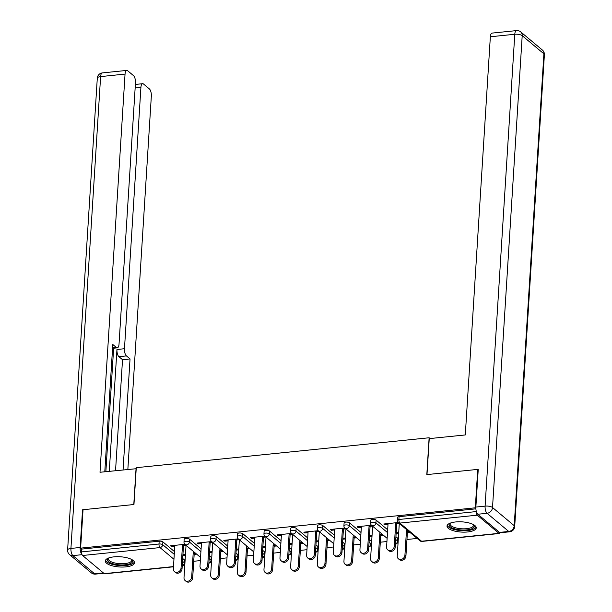 <?xml version="1.0" encoding="UTF-8"?>
<svg xmlns="http://www.w3.org/2000/svg" width="612" height="612" viewBox="0 0 612 612"><rect width="100%" height="100%" fill="white"/><g stroke="black" fill="none" stroke-linecap="round" stroke-linejoin="round"><path stroke-width="0.92" d="M125.888 566.88A14.634 5.118 -176.4 0 0 134.51 562.788A14.634 5.118 -176.4 0 0 113.931 556.866A14.634 5.118 -176.4 0 0 105.31 560.952A14.634 5.118 -176.4 0 0 125.888 566.88M467.606 531.966A14.634 5.118 -176.4 0 0 476.235 527.881A14.634 5.118 -176.4 0 0 455.649 521.952A14.634 5.118 -176.4 0 0 447.028 526.037A14.634 5.118 -176.4 0 0 467.606 531.966M193.729 561.273L200.353 560.6M220.381 558.549L227.006 557.876M247.041 555.826L253.659 555.153M273.694 553.103L280.319 552.429M300.347 550.379L306.972 549.706M326.999 547.656L333.624 546.983M353.652 544.932L360.277 544.259M380.312 542.209L386.929 541.536M406.965 539.486L417.147 538.445M173.479 566.804L104.721 573.827A2.815 1.132 -95.8 0 1 104.27 573.658L82.582 555.497A2.815 1.132 -95.8 0 1 81.595 551.902L81.771 549.094L80.623 548.138L83.041 509.719L133.959 504.517L136.277 467.683L429.127 437.764L430.06 438.536M477.268 515.174L399.873 523.076A2.815 1.132 84.2 0 1 398.886 519.489A2.815 0.987 -176.4 0 0 397.226 520.269L397.402 517.469A2.815 0.987 3.6 0 1 399.062 516.681L398.886 519.489L476.289 511.578A2.815 1.132 84.2 0 0 477.268 515.174L498.964 533.335A2.815 1.132 84.2 0 0 499.415 533.503A2.815 1.132 84.2 0 0 500.088 532.708M399.062 516.681L475.884 508.832M429.127 437.764L426.816 474.598L477.727 469.396L478.209 469.802M477.727 469.396L475.31 507.807L475.853 508.258M80.623 548.138L475.31 507.807M398.144 522.533L383.747 524.002L384.749 524.836L384.803 523.895M384.749 524.836L388 524.507M395.689 523.719L399.139 523.367M408.87 531.514L406.399 531.767M398.71 532.555L396.171 532.815M396.109 533.756L398.649 533.496M407.401 532.608L409.872 532.356M211.232 557.325A2.815 0.987 3.6 0 1 211.477 557.769L211.301 560.569A2.815 0.987 -176.4 0 0 211.056 560.133L211.232 557.325L209.342 555.75M189.544 539.164L189.368 541.972A2.815 0.987 3.6 0 0 185.65 541.276A2.815 0.987 -176.4 0 0 183.99 542.056L184.166 539.249A2.815 0.987 3.6 0 1 185.826 538.468A2.815 0.987 3.6 0 1 189.544 539.164L201.096 548.842M81.771 549.094L159.174 541.192A2.815 0.987 3.6 0 1 162.884 541.888L174.435 551.565M182.69 558.473L184.579 560.049A2.815 0.987 3.6 0 1 184.824 560.485L184.648 563.292A2.815 0.987 -176.4 0 0 184.403 562.856L184.579 560.049M211.568 541.597L197.171 543.066L198.166 543.9L201.425 543.571M209.113 542.783L212.563 542.431M209.533 552.82L212.073 552.559M220.817 551.664L223.288 551.412M222.294 550.578L219.823 550.831M212.135 551.619L209.587 551.879M264.537 551.879A2.815 0.987 3.6 0 1 264.782 552.322L264.606 555.122A2.815 0.987 -176.4 0 0 264.361 554.686L264.537 551.879L262.655 550.303M242.849 533.718L242.673 536.525A2.815 0.987 3.6 0 0 238.963 535.829A2.815 0.987 -176.4 0 0 237.303 536.609L237.479 533.802A2.815 0.987 3.6 0 1 239.139 533.021A2.815 0.987 3.6 0 1 242.849 533.718L254.401 543.395M264.874 536.15L250.476 537.619L251.478 538.453L254.73 538.124M262.418 537.336L265.868 536.984M262.839 547.373L265.378 547.113M274.122 546.218L276.601 545.965M275.599 545.131L273.128 545.384M265.44 546.172L262.9 546.432M317.85 546.432A2.815 0.987 3.6 0 1 318.095 546.876L317.919 549.675A2.815 0.987 -176.4 0 0 317.674 549.239L317.85 546.432L315.96 544.856M296.154 528.271L295.978 531.078A2.815 0.987 3.6 0 0 292.268 530.382A2.815 0.987 -176.4 0 0 290.608 531.162L290.784 528.363A2.815 0.987 3.6 0 1 292.444 527.575A2.815 0.987 3.6 0 1 296.154 528.271L307.706 537.948M318.186 530.703L303.789 532.172L304.784 533.006L308.043 532.677M315.731 531.889L319.173 531.537M316.144 541.926L318.691 541.666M327.435 540.771L329.906 540.518M328.912 539.685L326.441 539.937M318.753 540.725L316.205 540.985M371.155 540.985A2.815 0.987 3.6 0 1 371.4 541.429L371.224 544.229A2.815 0.987 -176.4 0 0 370.979 543.793L371.155 540.985L369.273 539.409M349.467 522.824L349.291 525.632A2.815 0.987 3.6 0 0 345.573 524.935A2.815 0.987 -176.4 0 0 343.921 525.716L344.097 522.916A2.815 0.987 3.6 0 1 345.757 522.128A2.815 0.987 3.6 0 1 349.467 522.824L361.019 532.501M371.492 525.257L357.094 526.725L358.097 527.559L361.348 527.23M369.036 526.442L372.486 526.091M369.457 536.479L371.997 536.219M380.74 535.332L383.211 535.072M382.217 534.238L379.746 534.49M372.058 535.278L369.518 535.538M397.808 538.262A2.815 0.987 3.6 0 1 398.06 538.705L397.877 541.513A2.815 0.987 -176.4 0 0 397.632 541.069L397.808 538.262L395.926 536.686M376.12 520.101L375.944 522.908A2.815 0.987 3.6 0 0 372.234 522.212A2.815 0.987 -176.4 0 0 370.574 522.992L370.75 520.192A2.815 0.987 3.6 0 1 372.41 519.404A2.815 0.987 3.6 0 1 376.12 520.101L387.671 529.778M342.804 539.203L345.344 538.942M354.088 538.047L356.559 537.795M355.564 536.961L353.093 537.214M345.405 538.002L342.858 538.262M344.839 527.98L330.442 529.449L331.436 530.283L334.695 529.954M342.383 529.166L345.834 528.814M344.502 543.708A2.815 0.987 3.6 0 1 344.747 544.152L344.571 546.952A2.815 0.987 -176.4 0 0 344.327 546.516L344.502 543.708L342.621 542.133M322.815 525.547L322.639 528.355A2.815 0.987 3.6 0 0 318.921 527.659A2.815 0.987 -176.4 0 0 317.261 528.439L317.444 525.639A2.815 0.987 3.6 0 1 319.097 524.851A2.815 0.987 3.6 0 1 322.815 525.547L334.366 535.225M289.491 544.649L292.039 544.389M300.783 543.494L303.254 543.242M302.259 542.408L299.781 542.66M292.092 543.448L289.553 543.708M291.526 533.427L277.137 534.896L278.131 535.73L281.39 535.401M289.078 534.613L292.521 534.261M291.197 549.155A2.815 0.987 3.6 0 1 291.442 549.599L291.266 552.399A2.815 0.987 -176.4 0 0 291.021 551.963L291.197 549.155L289.308 547.579M269.502 530.994L269.326 533.802A2.815 0.987 3.6 0 0 265.616 533.106A2.815 0.987 -176.4 0 0 263.956 533.886L264.132 531.078A2.815 0.987 3.6 0 1 265.792 530.298A2.815 0.987 3.6 0 1 269.502 530.994L281.053 540.671M236.186 550.096L238.726 549.836M247.47 548.941L249.941 548.689M248.946 547.855L246.475 548.107M238.787 548.895L236.247 549.155M238.221 538.874L223.824 540.342L224.818 541.176L228.077 540.847M235.765 540.059L239.215 539.707M237.884 554.602A2.815 0.987 3.6 0 1 238.129 555.046L237.953 557.846A2.815 0.987 -176.4 0 0 237.708 557.41L237.884 554.602L236.002 553.026M216.197 536.441L216.021 539.249A2.815 0.987 3.6 0 0 212.303 538.552A2.815 0.987 -176.4 0 0 210.65 539.333L210.826 536.525A2.815 0.987 3.6 0 1 212.479 535.745A2.815 0.987 3.6 0 1 216.197 536.441L227.748 546.118M182.873 555.543L185.421 555.283M194.165 554.388L196.636 554.135M195.641 553.302L193.17 553.554M185.482 554.342L182.934 554.602M184.908 544.32L170.519 545.789L171.513 546.623L174.772 546.294M182.46 545.506L185.903 545.154M358.097 527.559L358.15 526.618M331.436 530.283L331.497 529.342M304.784 533.006L304.845 532.065M278.131 535.73L278.192 534.789M251.478 538.453L251.532 537.512M224.818 541.176L224.879 540.235M198.166 543.9L198.227 542.959M171.513 546.623L171.574 545.682M388.062 523.566L386.585 547.013A4.223 3.573 -50.1 0 0 387.725 549.859A4.223 3.573 -50.1 0 0 391.802 550.05A4.223 3.573 -50.1 0 0 394.273 546.233L395.276 547.067A4.223 3.573 129.9 0 1 392.797 550.884A4.223 3.573 129.9 0 1 388.719 550.693L387.725 549.859M396.744 523.612L395.276 547.067M395.75 522.778L394.273 546.233M404.93 555.153L405.924 555.987A4.223 3.573 129.9 0 1 403.453 559.804A4.223 3.573 129.9 0 1 399.376 559.613L398.374 558.779A4.223 3.573 -50.1 0 0 402.451 558.97A4.223 3.573 -50.1 0 0 404.93 555.153L406.536 529.564M399.284 523.49L397.242 555.933A4.223 3.573 -50.1 0 0 398.374 558.779M405.924 555.987L407.454 531.66M473.566 524.66A12.661 4.429 3.6 0 1 460.431 529.893A12.661 4.429 3.6 0 1 450.08 523.183M450.424 523.053A11.727 4.1 -176.4 0 0 450.072 523.941A11.727 4.1 -176.4 0 0 460.584 528.699A11.727 4.1 -176.4 0 0 473.474 525.417A11.727 4.1 -176.4 0 0 473.244 524.492M447.273 525.234A14.535 5.08 -176.4 0 0 460.239 530.535A14.535 5.08 -176.4 0 0 476.098 527.047M131.848 559.575A12.661 4.429 3.6 0 1 130.249 563.629A12.661 4.429 3.6 0 1 113.801 563.989A12.661 4.429 3.6 0 1 108.355 558.098M108.699 557.968A11.727 4.1 -176.4 0 0 108.355 558.855A11.727 4.1 -176.4 0 0 116.334 563.277A11.727 4.1 -176.4 0 0 129.545 562.52A11.727 4.1 -176.4 0 0 131.756 560.324A11.727 4.1 -176.4 0 0 131.519 559.406M105.547 560.141A14.535 5.08 -176.4 0 0 116.181 565.167A14.535 5.08 -176.4 0 0 131.764 564.096A14.535 5.08 -176.4 0 0 134.372 561.961M477.834 514.241L499.53 532.402L508.756 531.461L487.06 513.3L477.834 514.241A5.63 2.264 -95.8 0 1 475.868 507.057L478.24 469.343L426.985 474.583L429.249 438.62L465.296 434.941L490.35 36.766A5.63 2.264 -95.8 0 1 492.079 33.094L516.505 30.6A5.63 2.264 84.2 0 0 514.784 34.272L490.35 36.766M509.658 531.797A5.63 5.63 0 0 0 514.7 526.549A5.63 1.966 -176.4 0 0 514.21 525.677L543.9 53.833L522.204 35.672L492.522 507.516L514.21 525.677A5.63 4.758 -50.1 0 1 508.756 531.461A5.63 2.264 84.2 0 0 509.658 531.797L500.432 532.738A5.63 2.264 -95.8 0 1 499.53 532.402M136.208 468.716L100.001 472.265L125.047 74.09L100.613 76.592L70.931 548.428L80.157 547.488L82.528 509.773L133.783 504.533L136.048 468.578M109.288 471.309L116.953 349.498L124.473 348.725L140.913 87.378L135.145 87.967M124.473 348.725A5.63 2.264 84.2 0 0 126.439 355.916L118.919 356.681A5.63 2.264 -95.8 0 1 116.953 349.498M123.058 469.909L130.042 358.93L126.439 355.916M127.854 469.419L151.34 96.099A5.63 2.264 84.2 0 0 149.366 88.916L143.545 84.035A5.63 2.264 84.2 0 0 142.642 83.699A5.63 2.264 84.2 0 0 140.913 87.378M112.585 347.899L116.402 347.509A5.63 2.264 84.2 0 0 117.305 347.846A5.63 2.264 84.2 0 0 119.026 344.173L135.474 82.819A5.63 2.264 84.2 0 0 133.5 75.636L127.678 70.755A5.63 2.264 84.2 0 0 126.776 70.418A5.63 2.264 84.2 0 0 125.047 74.09M116.402 347.509L112.799 344.495L104.79 471.776M83.01 510.178L82.528 509.773M80.157 547.488A5.63 2.264 84.2 0 0 81.977 554.541M105.868 471.661L113.641 348.22M115.546 470.674L122.522 359.703L118.919 356.681M122.522 359.703L130.042 358.93M361.409 526.289L359.933 549.737A4.223 3.573 -50.1 0 0 361.065 552.582A4.223 3.573 -50.1 0 0 365.142 552.774A4.223 3.573 -50.1 0 0 367.621 548.956L368.615 549.79A4.223 3.573 129.9 0 1 366.144 553.608A4.223 3.573 129.9 0 1 362.067 553.416L361.065 552.582M370.092 526.335L368.615 549.79M369.097 525.501L367.621 548.956M334.756 529.013L333.28 552.46A4.223 3.573 -50.1 0 0 334.412 555.306A4.223 3.573 -50.1 0 0 338.49 555.497A4.223 3.573 -50.1 0 0 340.968 551.68L341.963 552.514A4.223 3.573 129.9 0 1 339.492 556.331A4.223 3.573 129.9 0 1 335.407 556.14L334.412 555.306M343.439 529.059L341.963 552.514M342.445 528.225L340.968 551.68M308.104 531.736L306.627 555.183A4.223 3.573 -50.1 0 0 307.76 558.029A4.223 3.573 -50.1 0 0 311.837 558.221A4.223 3.573 -50.1 0 0 314.316 554.403L315.31 555.237A4.223 3.573 129.9 0 1 312.831 559.054A4.223 3.573 129.9 0 1 308.754 558.863L307.76 558.029M316.787 531.782L315.31 555.237M315.792 530.948L314.316 554.403M281.443 534.46L279.967 557.907A4.223 3.573 -50.1 0 0 281.107 560.753A4.223 3.573 -50.1 0 0 285.184 560.944A4.223 3.573 -50.1 0 0 287.663 557.127L288.657 557.96A4.223 3.573 129.9 0 1 286.179 561.778A4.223 3.573 129.9 0 1 282.101 561.587L281.107 560.753M290.134 534.506L288.657 557.96M289.132 533.672L287.663 557.127M254.791 537.183L253.314 560.63A4.223 3.573 -50.1 0 0 254.454 563.476A4.223 3.573 -50.1 0 0 258.532 563.667A4.223 3.573 -50.1 0 0 261.003 559.85L262.005 560.684A4.223 3.573 129.9 0 1 259.526 564.501A4.223 3.573 129.9 0 1 255.449 564.31L254.454 563.476M263.474 537.229L262.005 560.684M262.479 536.395L261.003 559.85M378.277 557.876L379.272 558.71A4.223 3.573 129.9 0 1 376.793 562.527A4.223 3.573 129.9 0 1 372.716 562.336L371.721 561.502A4.223 3.573 -50.1 0 0 375.799 561.694A4.223 3.573 -50.1 0 0 378.277 557.876L379.884 532.287M372.632 526.213L370.589 558.657A4.223 3.573 -50.1 0 0 371.721 561.502M379.272 558.71L380.802 534.383M351.625 560.6L352.619 561.433A4.223 3.573 129.9 0 1 350.14 565.251A4.223 3.573 129.9 0 1 346.063 565.06L345.069 564.226A4.223 3.573 -50.1 0 0 349.146 564.417A4.223 3.573 -50.1 0 0 351.625 560.6L353.231 535.01M345.971 528.936L343.936 561.38A4.223 3.573 -50.1 0 0 345.069 564.226M352.619 561.433L354.149 537.106M324.964 563.323L325.966 564.157A4.223 3.573 129.9 0 1 323.488 567.974A4.223 3.573 129.9 0 1 319.41 567.783L318.416 566.949A4.223 3.573 -50.1 0 0 322.493 567.14A4.223 3.573 -50.1 0 0 324.964 563.323L326.578 537.734M319.319 531.66L317.276 564.103A4.223 3.573 -50.1 0 0 318.416 566.949M325.966 564.157L327.497 539.83M298.312 566.046L299.306 566.88A4.223 3.573 129.9 0 1 296.835 570.698A4.223 3.573 129.9 0 1 292.758 570.506L291.756 569.673A4.223 3.573 -50.1 0 0 295.833 569.864A4.223 3.573 -50.1 0 0 298.312 566.046L299.926 540.457M292.666 534.383L290.623 566.827A4.223 3.573 -50.1 0 0 291.756 569.673M299.306 566.88L300.836 542.553M271.659 568.77L272.654 569.604A4.223 3.573 129.9 0 1 270.175 573.421A4.223 3.573 129.9 0 1 266.098 573.23L265.103 572.396A4.223 3.573 -50.1 0 0 269.181 572.587A4.223 3.573 -50.1 0 0 271.659 568.77L273.266 543.181M266.013 537.106L263.971 569.55A4.223 3.573 -50.1 0 0 265.103 572.396M272.654 569.604L274.184 545.277M228.138 539.906L226.662 563.354A4.223 3.573 -50.1 0 0 227.794 566.199A4.223 3.573 -50.1 0 0 231.872 566.391A4.223 3.573 -50.1 0 0 234.35 562.573L235.345 563.407A4.223 3.573 129.9 0 1 232.874 567.225A4.223 3.573 129.9 0 1 228.796 567.033L227.794 566.199M236.821 539.952L235.345 563.407M235.827 539.118L234.35 562.573M245.007 571.493L246.001 572.327A4.223 3.573 129.9 0 1 243.522 576.144A4.223 3.573 129.9 0 1 239.445 575.953L238.451 575.119A4.223 3.573 -50.1 0 0 242.528 575.311A4.223 3.573 -50.1 0 0 245.007 571.493L246.613 545.904M239.361 539.83L237.318 572.274A4.223 3.573 -50.1 0 0 238.451 575.119M246.001 572.327L247.531 548M201.486 542.63L200.009 566.077A4.223 3.573 -50.1 0 0 201.141 568.923A4.223 3.573 -50.1 0 0 205.219 569.114A4.223 3.573 -50.1 0 0 207.697 565.297L208.692 566.131A4.223 3.573 129.9 0 1 206.213 569.948A4.223 3.573 129.9 0 1 202.136 569.757L201.141 568.923M210.168 542.676L208.692 566.131M209.174 541.842L207.697 565.297M218.346 574.217L219.348 575.051A4.223 3.573 129.9 0 1 216.87 578.868A4.223 3.573 129.9 0 1 212.792 578.677L211.798 577.843A4.223 3.573 -50.1 0 0 215.875 578.034A4.223 3.573 -50.1 0 0 218.346 574.217L219.96 548.627M212.701 542.553L210.658 574.997A4.223 3.573 -50.1 0 0 211.798 577.843M219.348 575.051L220.878 550.723M174.825 545.353L173.357 568.8A4.223 3.573 -50.1 0 0 174.489 571.646A4.223 3.573 -50.1 0 0 178.566 571.837A4.223 3.573 -50.1 0 0 181.045 568.02L182.039 568.854A4.223 3.573 129.9 0 1 179.561 572.671A4.223 3.573 129.9 0 1 175.483 572.48L174.489 571.646M183.516 545.399L182.039 568.854M182.521 544.565L181.045 568.02M191.694 576.94L192.696 577.774A4.223 3.573 129.9 0 1 190.217 581.591A4.223 3.573 129.9 0 1 186.14 581.4L185.145 580.566A4.223 3.573 -50.1 0 0 189.223 580.757A4.223 3.573 -50.1 0 0 191.694 576.94L193.308 551.351M186.048 545.277L184.005 577.72A4.223 3.573 -50.1 0 0 185.145 580.566M192.696 577.774L194.226 553.447M397.226 520.269A2.815 2.815 0 0 0 398.228 522.61A2.815 2.379 129.9 0 0 399.873 523.076L421.561 541.237L498.964 533.335M398.228 522.61L419.916 540.763A2.815 2.379 129.9 0 0 421.561 541.237A2.815 1.132 84.2 0 0 422.012 541.406L499.415 533.503M104.27 573.658L173.494 566.582M173.953 559.284L159.984 547.587L82.582 555.497M81.595 551.902L158.998 543.999L159.174 541.192M162.884 541.888L162.708 544.695A2.815 2.379 -50.1 0 1 159.984 547.587A2.815 1.132 -95.8 0 1 158.998 543.999A2.815 0.987 3.6 0 1 162.708 544.695L174.259 554.365M370.574 522.992A2.815 2.815 0 0 0 371.576 525.333A2.815 2.379 129.9 0 0 373.213 525.8A2.815 2.379 -50.1 0 0 375.944 522.908L387.495 532.585M395.75 539.493L397.632 541.069A2.815 2.379 -50.1 0 1 395.474 543.838M343.921 525.716A2.815 2.815 0 0 0 344.923 528.057A2.815 2.379 129.9 0 0 346.56 528.523A2.815 2.379 -50.1 0 0 349.291 525.632L360.843 535.309M369.097 542.217L370.979 543.793A2.815 2.379 -50.1 0 1 368.822 546.562M317.261 528.439A2.815 2.815 0 0 0 318.263 530.78A2.815 2.379 129.9 0 0 319.908 531.247A2.815 2.379 -50.1 0 0 322.639 528.355L334.19 538.032M342.437 544.94L344.327 546.516A2.815 2.379 -50.1 0 1 342.169 549.285M290.608 531.162A2.815 2.815 0 0 0 291.61 533.496A2.815 2.379 129.9 0 0 293.255 533.97A2.815 2.379 -50.1 0 0 295.978 531.078L307.53 540.748M315.784 547.663L317.674 549.239A2.815 2.379 -50.1 0 1 315.509 552.009M263.956 533.886A2.815 2.815 0 0 0 264.958 536.219A2.815 2.379 129.9 0 0 266.595 536.693A2.815 2.379 -50.1 0 0 269.326 533.802L280.877 543.471M289.132 550.387L291.021 551.963A2.815 2.379 -50.1 0 1 288.856 554.732M237.303 536.609A2.815 2.815 0 0 0 238.305 538.942A2.815 2.379 129.9 0 0 239.942 539.417A2.815 2.379 -50.1 0 0 242.673 536.525L254.225 546.195M262.479 553.11L264.361 554.686A2.815 2.379 -50.1 0 1 262.204 557.456M210.65 539.333A2.815 2.815 0 0 0 211.653 541.666A2.815 2.379 129.9 0 0 213.29 542.14A2.815 2.379 -50.1 0 0 216.021 539.249L227.572 548.918M235.827 555.834L237.708 557.41A2.815 2.379 -50.1 0 1 235.551 560.179M183.99 542.056A2.815 2.815 0 0 0 184.992 544.389A2.815 2.379 129.9 0 0 186.637 544.864A2.815 2.379 -50.1 0 0 189.368 541.972L200.92 551.642M209.166 558.557L211.056 560.133A2.815 2.379 -50.1 0 1 208.899 562.902M182.514 561.281L184.403 562.856A2.815 2.379 -50.1 0 1 182.238 565.626M475.868 507.057L485.094 506.116L514.784 34.272A5.63 1.966 -176.4 0 1 522.204 35.672A5.63 4.758 -50.1 0 0 520.69 31.885L542.385 50.046A5.63 4.758 129.9 0 1 543.9 53.833A5.63 1.966 -176.4 0 1 544.389 54.713A5.63 5.63 0 0 0 542.385 50.046M485.094 506.116A5.63 2.264 84.2 0 0 487.06 513.3A5.63 4.758 129.9 0 0 492.522 507.516A5.63 1.966 -176.4 0 0 485.094 506.116M82.039 554.679L72.897 555.612L94.592 573.773L103.344 572.878M102.342 72.912A5.63 5.63 0 0 0 97.3 78.16A5.63 1.966 -176.4 0 1 100.613 76.592A5.63 2.264 -95.8 0 1 102.342 72.912L126.776 70.418M95.495 574.11A5.63 2.264 -95.8 0 1 94.592 573.773A5.63 4.758 -50.1 0 1 91.31 572.832A5.63 5.63 0 0 0 95.495 574.11L103.803 573.26M67.611 549.997A5.63 5.63 0 0 0 69.615 554.671A5.63 4.758 129.9 0 0 72.897 555.612A5.63 2.264 -95.8 0 1 70.931 548.428A5.63 1.966 -176.4 0 0 67.611 549.997L97.3 78.16M419.916 540.763A2.815 2.815 0 0 0 422.012 541.406M395.459 544.122A2.815 2.815 0 0 0 397.877 541.513M371.576 525.333L387.136 538.353M368.807 546.845A2.815 2.815 0 0 0 371.224 544.229M344.923 528.057L360.476 541.077M342.146 549.568A2.815 2.815 0 0 0 344.571 546.952M318.263 530.78L333.823 543.8M315.494 552.292A2.815 2.815 0 0 0 317.919 549.675M291.61 533.496L307.17 546.524M288.841 555.015A2.815 2.815 0 0 0 291.266 552.399M264.958 536.219L280.518 549.247M262.188 557.739A2.815 2.815 0 0 0 264.606 555.122M238.305 538.942L253.858 551.97M235.536 560.462A2.815 2.815 0 0 0 237.953 557.846M211.653 541.666L227.205 554.694M208.876 563.185A2.815 2.815 0 0 0 211.301 560.569M184.992 544.389L200.552 557.417M182.223 565.909A2.815 2.815 0 0 0 184.648 563.292M520.69 31.885A5.63 5.63 0 0 0 516.505 30.6M514.7 526.549L544.389 54.713M91.31 572.832L69.615 554.671M117.305 347.846L112.554 348.327M142.642 83.699L135.367 84.448"/></g></svg>
